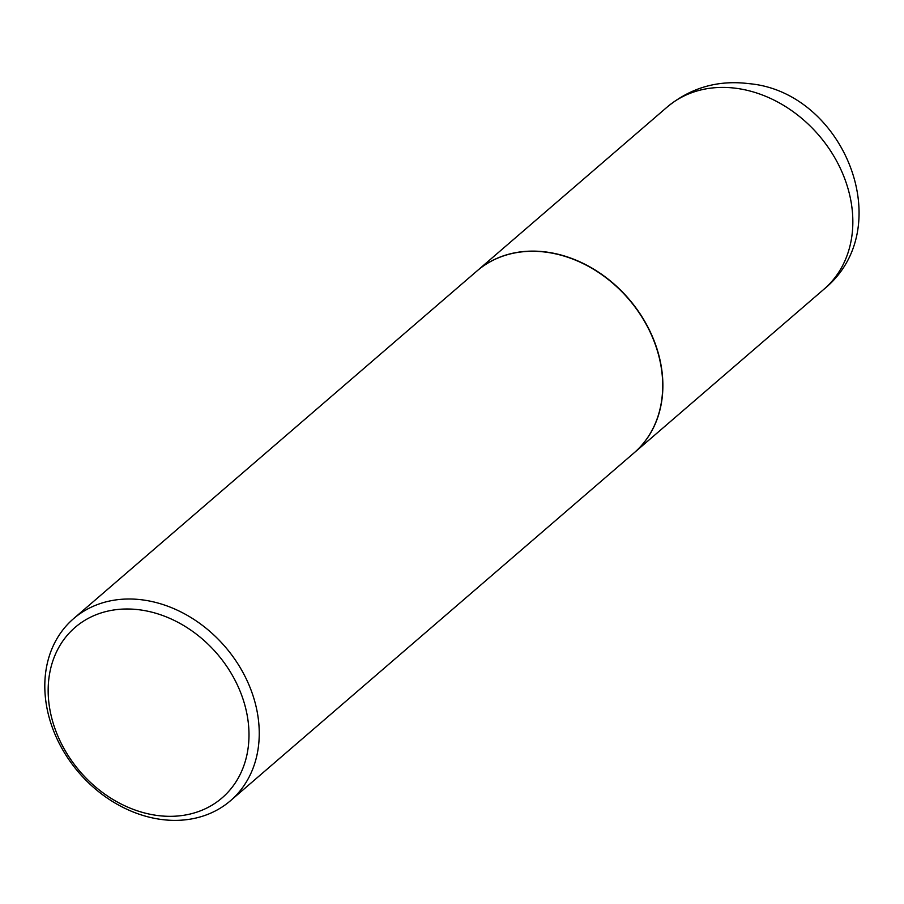 <?xml version="1.0" encoding="UTF-8"?>
<svg xmlns="http://www.w3.org/2000/svg" width="904" height="904" viewBox="0 0 904 904"><rect width="100%" height="100%" fill="white"/><g stroke="black" fill="none" stroke-linecap="round" stroke-linejoin="round"><path stroke-width="1.36" d="M634.02 452.927A120.175 96.479 -130.8 0 0 634.111 452.847A120.175 96.479 -130.8 0 0 652.033 335.734A120.175 96.479 -130.8 0 0 546.434 252.046A120.175 96.479 -130.8 0 0 477.188 270.782A120.175 96.479 -130.8 0 0 477.109 270.861M230.486 800.718L633.93 452.994A120.175 96.479 -130.8 0 0 662.304 376.256A120.175 96.479 -130.8 0 0 590.414 267.448A120.175 96.479 -130.8 0 0 477.018 270.94L73.563 618.664A120.175 96.479 -130.8 0 0 45.2 695.402A120.175 96.479 -130.8 0 0 117.079 804.21A120.175 96.479 -130.8 0 0 230.486 800.718A120.175 96.479 -130.8 0 0 258.849 723.991A120.175 96.479 -130.8 0 0 186.958 615.172A120.175 96.479 -130.8 0 0 73.563 618.664M48.533 699.278A112.548 90.355 -130.8 0 0 157.206 815.464A112.548 90.355 -130.8 0 0 248.623 726.048A112.548 90.355 -130.8 0 0 139.95 609.861A112.548 90.355 -130.8 0 0 48.533 699.278M667.152 107.067C690.825 87.62 718.104 79.812 748.975 83.654C843.466 91.846 899.31 227.921 824.064 289.133A120.175 96.479 -130.8 0 0 841.997 172.009A120.175 96.479 -130.8 0 0 736.387 88.332A120.175 96.479 -130.8 0 0 667.152 107.067L477.188 270.782M824.064 289.133L634.111 452.847"/></g></svg>
